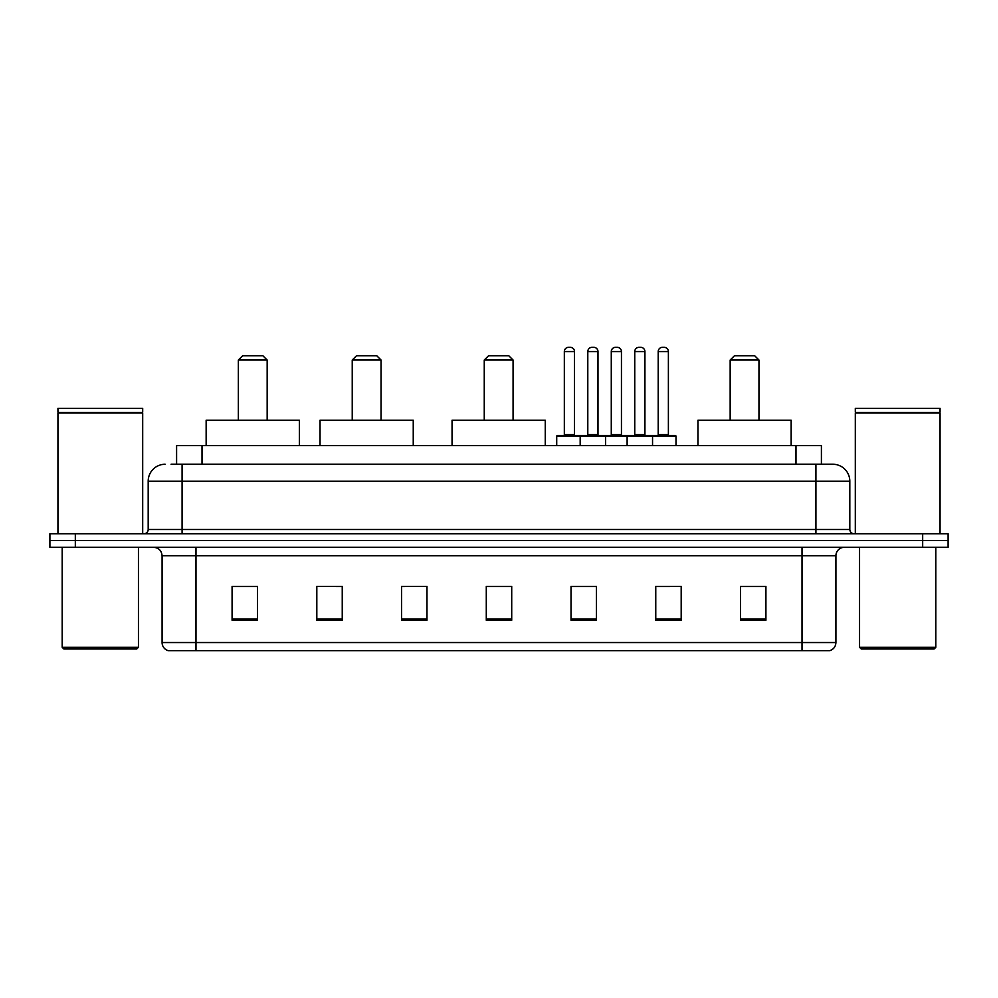 <?xml version="1.0" encoding="UTF-8"?>
<svg xmlns="http://www.w3.org/2000/svg" width="998" height="998" viewBox="0 0 998 998"><rect width="100%" height="100%" fill="white"/><g stroke="black" fill="none" stroke-linecap="round" stroke-linejoin="round"><path stroke-width="1.5" d="M171.082 464.257L182.085 464.257L171.082 464.257L176.596 464.257L176.596 445.619L821.404 445.619L821.404 464.257M165.144 464.257A16.941 16.941 0 0 0 148.191 481.211L148.191 529.501A4.242 4.242 0 0 1 143.962 533.743M849.809 481.211L182.085 481.211L182.085 464.257L832.856 464.257A16.941 16.941 0 0 1 849.809 481.211L849.809 529.501C850.059 532.084 851.469 533.493 854.039 533.743M75.324 533.743L49.9 533.743L49.9 540.517L75.324 540.517L49.9 540.517L49.9 547.303L75.324 547.303L75.324 540.517L922.676 540.517L75.324 540.517L75.324 533.743L922.676 533.743L922.676 540.517L948.1 540.517L922.676 540.517L922.676 547.303L75.324 547.303M922.676 547.303L948.1 547.303L948.1 533.743L922.676 533.743M832.606 464.257L826.918 464.257M835.912 642.537C835.675 646.604 833.642 649.311 829.812 650.671L802.018 650.671L802.018 642.537L835.912 642.537L835.912 555.774A8.471 8.471 0 0 1 844.383 547.303M802.018 650.671L168.188 650.671A8.471 8.471 0 0 1 162.088 642.537L162.088 555.774C161.589 550.622 158.769 547.802 153.617 547.303M765.915 620.257L765.915 586.362L740.491 586.362L740.491 620.257L765.915 620.257M681.185 620.257L681.185 586.362L655.761 586.362L655.761 620.257L681.185 620.257M596.442 620.257L596.442 586.362L571.031 586.362L571.031 620.257L596.442 620.257M257.509 620.257L257.509 586.362L232.085 586.362L232.085 620.257L257.509 620.257M342.239 620.257L342.239 586.362L316.815 586.362L316.815 620.257L342.239 620.257M426.969 620.257L426.969 586.362L401.558 586.362L401.558 620.257L426.969 620.257M511.712 620.257L511.712 586.362L486.288 586.362L486.288 620.257L511.712 620.257M786.599 650.671L195.982 650.671L195.982 642.537L802.018 642.537L802.018 555.774L162.088 555.774M656.946 586.537L669.658 586.537M426.969 586.362L401.558 586.537L426.969 586.362M336.139 586.537L342.239 586.537M586.537 586.537L575.771 586.537M511.712 586.537L486.288 586.537M257.509 586.537L232.085 586.537M596.442 586.537L571.031 586.537M765.915 586.537L740.491 586.537M136.751 648.987L63.884 648.987L62.188 647.29L138.448 647.29L136.751 648.987M62.188 547.303L62.188 647.29M138.448 547.303L138.448 647.29M57.946 412.997L142.689 412.997L57.946 412.997L57.946 533.743M142.689 412.997L142.689 533.743M142.265 412.573L58.371 412.573M142.689 412.149L142.689 408.332L57.946 408.332L57.946 412.149M238.347 360.029L267.165 360.029L262.923 355.799L242.589 355.799L238.347 360.029L238.347 420.195M267.165 360.029L267.165 420.195M299.363 445.619L299.363 420.195L206.149 420.195L206.149 445.619M352.232 360.029L381.049 360.029L376.807 355.799L356.473 355.799L352.232 360.029L352.232 420.195M381.049 360.029L381.049 420.195M413.247 445.619L413.247 420.195L320.034 420.195L320.034 445.619M484.255 360.029L513.072 360.029L508.83 355.799L488.496 355.799L484.255 360.029L484.255 420.195M513.072 360.029L513.072 420.195M545.27 445.619L545.27 420.195L452.057 420.195L452.057 445.619M730.162 360.029L758.967 360.029L754.738 355.799L734.391 355.799L730.162 360.029L730.162 420.195M758.967 360.029L758.967 420.195M791.165 445.619L791.165 420.195L697.964 420.195L697.964 445.619M934.116 648.987L861.249 648.987L859.552 647.29L935.812 647.29L934.116 648.987M859.552 547.303L859.552 647.29M935.812 547.303L935.812 647.29M855.311 412.997L940.054 412.997L855.311 412.997L855.311 533.743M940.054 412.997L940.054 533.743M939.629 412.573L855.735 412.573M940.054 412.149L940.054 408.332L855.311 408.332L855.311 412.149M651.445 435.452L675.172 435.452A0.848 0.848 0 0 1 676.008 436.301L580.175 436.301A0.848 0.848 0 0 1 581.023 435.452L604.751 435.452A0.848 0.848 0 0 1 605.599 436.301L605.599 445.619M597.977 351.558L587.797 351.558A4.242 4.242 0 0 1 592.039 347.329L593.735 347.329A4.242 4.242 0 0 1 597.977 351.558L597.977 434.604A0.848 0.848 0 0 0 598.825 435.452M587.797 351.558L587.797 434.604A0.848 0.848 0 0 1 586.961 435.452M581.023 435.452L557.558 435.452A0.848 0.848 0 0 0 556.709 436.301L580.175 436.301L580.175 445.619M627.118 445.619L627.118 436.301A0.848 0.848 0 0 1 627.967 435.452L651.694 435.452A0.848 0.848 0 0 1 652.542 436.301L652.542 445.619M644.92 351.558L634.753 351.558A4.242 4.242 0 0 1 638.982 347.329L640.679 347.329A4.242 4.242 0 0 1 644.92 351.558L644.92 434.604A0.848 0.848 0 0 0 645.768 435.452M634.753 351.558L634.753 434.604A0.848 0.848 0 0 1 633.905 435.452M582.121 436.301A0.848 0.848 0 0 0 581.273 435.452M564.332 351.558A4.242 4.242 0 0 1 568.573 347.329L570.257 347.329A4.242 4.242 0 0 1 574.499 351.558L564.332 351.558L564.332 434.604A0.848 0.848 0 0 1 563.483 435.452M574.499 351.558L574.499 434.604A0.848 0.848 0 0 0 575.347 435.452M556.709 436.301L556.709 445.619M629.064 436.301A0.848 0.848 0 0 0 628.216 435.452M604.501 435.452L627.967 435.452M611.275 351.558A4.242 4.242 0 0 1 615.516 347.329L617.201 347.329A4.242 4.242 0 0 1 621.442 351.558L611.275 351.558L611.275 434.604A0.848 0.848 0 0 1 610.427 435.452M621.442 351.558L621.442 434.604A0.848 0.848 0 0 0 622.29 435.452M658.218 351.558A4.242 4.242 0 0 1 662.46 347.329L664.144 347.329A4.242 4.242 0 0 1 668.386 351.558L658.218 351.558L658.218 434.604A0.848 0.848 0 0 1 657.37 435.452M668.386 351.558L668.386 434.604A0.848 0.848 0 0 0 669.234 435.452M676.008 436.301L676.008 445.619M202.02 464.257L202.02 445.619M795.98 464.257L795.98 445.619M182.085 533.743L182.085 481.211L148.191 481.211M148.191 529.501L849.809 529.501M815.915 464.257L815.915 533.743M802.018 547.303L802.018 555.774L835.912 555.774M162.088 642.537L195.982 642.537L195.982 547.303M511.712 619.084L486.288 619.084M426.969 619.084L401.558 619.084M342.239 619.084L316.815 619.084M257.509 619.084L232.085 619.084M596.442 619.084L571.031 619.084M681.185 619.084L655.761 619.084M765.915 619.084L740.491 619.084M587.797 434.604L597.977 434.604M634.753 434.604L644.92 434.604M564.332 434.604L574.499 434.604M611.275 434.604L621.442 434.604M658.218 434.604L668.386 434.604"/></g></svg>

